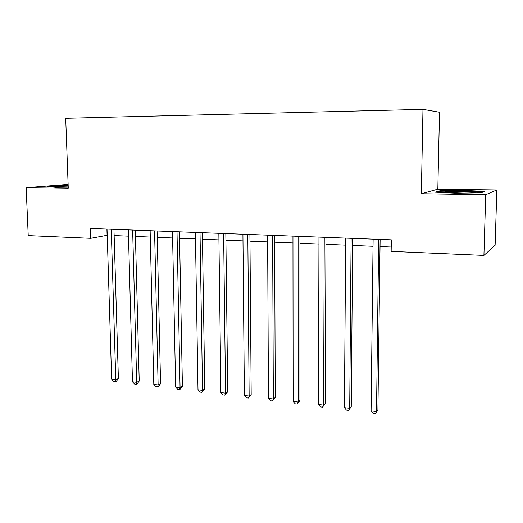 <?xml version="1.0" encoding="UTF-8"?>
<svg xmlns="http://www.w3.org/2000/svg" width="523" height="523" viewBox="0 0 523 523"><rect width="100%" height="100%" fill="white"/><g stroke="black" fill="none" stroke-linecap="round" stroke-linejoin="round"><path stroke-width="0.78" d="M437.823 189.163L421.335 193.719L485.717 194.7L496.85 189.927L437.823 189.163L439.516 112.236L422.97 109.34L65.695 118.29L68.265 188.326L26.15 187.685L28.229 235.605L90.721 238.318L107.222 235.278M496.85 189.927L495.118 245.228L483.919 255.401L485.717 194.7M483.919 255.401L391.152 251.373L391.322 239.835L90.394 228.446L90.721 238.318M68.121 184.384L26.15 187.685M421.335 193.719L422.97 109.34M114.138 235.566L128.495 236.154M135.431 236.442L150.284 237.056M157.233 237.344L172.603 237.978M179.566 238.266L195.484 238.926M202.453 239.214L218.934 239.894M225.916 240.181L242.986 240.887M249.968 241.175L267.652 241.907M274.647 242.195L292.965 242.953M299.96 243.241L318.952 244.025M325.947 244.319L345.631 245.13M352.62 245.418L373.03 246.261M380.025 246.555L391.217 247.013M106.901 229.074L107.091 235.272M464.084 190.392L439.967 190.764L435.208 192.144L455.71 193.196L481.075 192.804L484.651 191.379L464.084 190.392L464.071 190.888M68.16 185.43L59.831 185.541L47.201 186.548L55.856 187.293L68.219 187.116M439.954 191.425L439.967 190.764M59.844 185.953L59.831 185.541M378.691 239.357L376.508 411.568L371.088 410.908L373.115 239.148M380.116 239.41L377.913 409.94L375.272 413.66L373.108 413.392L371.088 410.908M377.913 409.94L375.272 413.66M351.11 238.311L349.704 408.3L344.422 407.659L345.683 238.109M352.685 238.377L351.247 406.711L348.56 410.372L346.455 410.11L344.422 407.659M351.247 406.711L348.56 410.372M324.253 237.298L323.587 405.116L318.448 404.488L318.971 237.096M325.973 237.364L325.267 403.566L323.587 405.116L322.541 407.169L320.488 406.914L318.448 404.488M325.267 403.566L322.541 407.169M298.103 236.311L298.143 402.01L293.128 401.396L292.958 236.115M299.96 236.376L299.947 400.5L298.143 402.01L297.182 404.05L295.181 403.802L293.128 401.396M299.947 400.5L297.182 404.05M272.633 235.343L273.333 398.984L268.449 398.389L267.619 235.154M274.621 235.422L275.261 397.506L273.333 398.984L272.463 401.004L270.509 400.762L268.449 398.389M275.261 397.506L272.463 401.004M467.85 193.007C473.681 192.83 476.152 192.549 475.27 192.17L474.394 191.993C467.745 190.947 438.32 191.398 445.557 192.444L463.221 193.079M437.163 192.242L440.569 191.241L463.947 190.882L483.514 191.83M68.18 186.07C59.086 186.306 55.229 186.626 56.615 187.025L60.675 187.221M49.744 186.763L68.173 185.822M247.81 234.402L249.144 396.035L244.378 395.453L242.927 234.219M249.916 234.487L251.184 394.59L249.144 396.035L248.353 398.036L246.451 397.8L244.378 395.453M251.184 394.59L248.353 398.036M223.615 233.487L225.55 393.152L220.902 392.59L218.849 233.31M225.838 233.572L227.701 391.747L225.55 393.152L224.838 395.14L222.981 394.911L220.902 392.59M227.701 391.747L224.838 395.14M200.021 232.598L202.532 390.348L197.995 389.792L195.373 232.421M202.355 232.683L204.781 388.975L202.532 390.348L201.891 392.315L200.074 392.093L197.995 389.792M204.781 388.975L201.891 392.315M177.009 231.728L180.062 387.608L175.636 387.066L172.472 231.552M179.441 231.82L182.409 386.262L180.062 387.608L179.487 389.563L177.722 389.341L175.636 387.066M182.409 386.262L180.428 389.02L179.487 389.563M154.56 230.878L158.129 384.928L153.801 384.398L150.134 230.708M157.083 230.97L160.561 383.614L158.129 384.928L157.619 386.87L155.893 386.654L153.801 384.398M160.561 383.614L158.593 386.34L157.619 386.87M132.639 230.048L136.706 382.313L132.476 381.803L128.325 229.885M135.261 230.146L139.223 381.032L136.706 382.313L136.261 384.242L134.574 384.032L132.476 381.803M139.223 381.032L137.268 383.725L136.261 384.242M111.249 229.237L115.779 379.763L111.647 379.26L107.032 229.074M113.955 229.336L118.381 378.508L115.779 379.763L115.393 381.672L113.746 381.47L111.647 379.26M118.381 378.508L116.439 381.162L115.393 381.672M474.466 192.621L475.27 192.17"/></g></svg>
